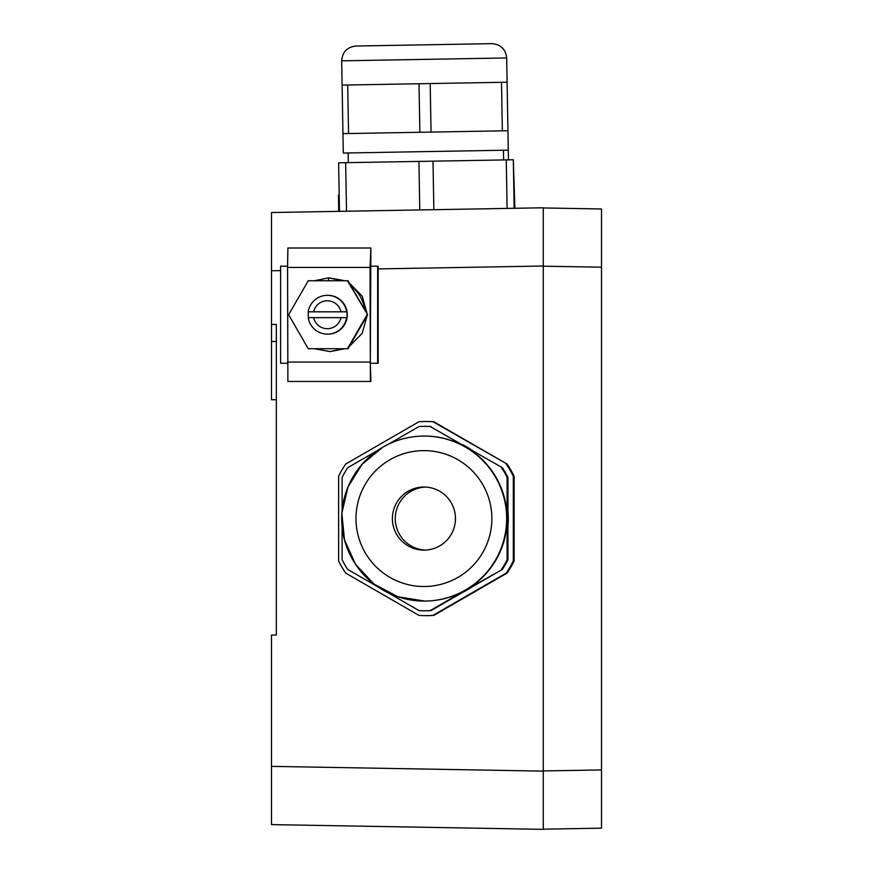 <?xml version="1.0" encoding="UTF-8"?>
<svg xmlns="http://www.w3.org/2000/svg" width="873" height="873" viewBox="0 0 873 873"><rect width="100%" height="100%" fill="white"/><g stroke="black" fill="none" stroke-linecap="round" stroke-linejoin="round"><path stroke-width="1.31" d="M389.958 45.429L392.392 45.385L389.958 45.429M355.998 46.018C347.17 47.044 342.402 51.976 341.692 60.837L506.678 57.956C505.663 49.128 500.72 44.359 491.87 43.65L355.998 46.018C347.17 47.044 342.402 51.976 341.692 60.837L342.958 133.624L507.944 130.743L507.104 82.215L501.517 82.313L502.357 130.841M514.153 208.298L513.313 159.77L514.884 208.287M271.492 824.603L543.268 829.35L271.492 824.603L271.492 766.374L543.268 771.121L543.268 829.35L543.268 207.785L271.492 212.532L271.492 266.2M543.268 210.644L543.268 242.334M543.268 829.175L543.268 770.946L543.268 829.175L601.508 828.161L601.508 769.931L601.508 803.149M601.508 208.974L543.268 207.96L543.268 266.189L543.268 207.96L601.508 208.974L601.508 769.931L543.268 770.946M271.492 341.474L276.337 341.474L276.337 324.44L271.492 324.44L271.492 399.714L276.337 399.714M271.492 212.532L271.492 324.44M276.337 324.44L276.337 635.053L271.492 635.053L271.492 770.946M339.182 195.137L338.451 195.148L338.735 211.364M339.466 211.342L338.615 162.825L345.653 162.694L346.505 211.222M419.771 209.946L418.931 161.418L345.653 162.694M418.931 161.418L432.997 161.178L433.848 209.695M507.115 208.418L506.275 159.89L432.997 161.178M513.313 159.77L506.275 159.89M426.81 615.64A97.067 97.056 90 0 0 433.848 615.378L432.997 615.378A97.067 97.056 90 0 1 425.969 615.64L426.81 615.64A97.067 97.056 -90 0 0 433.848 615.378L507.115 573.07A97.067 97.056 -90 0 0 514.153 560.881L514.153 476.265A97.067 97.056 -90 0 0 507.115 464.065L433.848 421.757A97.067 97.056 -90 0 0 426.81 421.506A97.067 97.056 90 0 0 426.384 421.506M425.969 615.64A97.067 97.056 90 0 1 418.931 615.378L345.653 573.07A97.067 97.056 90 0 1 338.615 560.881L338.615 476.265A97.067 97.056 90 0 1 345.653 464.065L418.931 421.757A97.067 97.056 90 0 1 432.997 421.757L433.848 421.757M507.115 464.065L432.997 421.757M506.275 464.065A97.067 97.056 90 0 1 513.313 476.265L514.153 476.265M514.153 560.881L513.313 560.881L513.313 476.265M513.313 560.881A97.067 97.056 90 0 1 506.275 573.07L507.115 573.07M432.997 615.378L506.275 573.07M370.305 266.2L378.162 266.2L378.162 363.266L370.305 363.266M601.508 229.501L601.508 267.203L543.268 266.189M507.944 130.743L508.293 150.156L343.296 153.037L342.958 133.624M287.555 266.2L280.604 266.2L280.604 363.266L287.555 363.266M377.649 266.2L377.649 363.266M462.384 444.619A82.509 82.498 90 0 1 471.529 449.911M507.944 511.098A82.509 82.498 90 0 1 507.944 526.037M471.529 587.234A82.509 82.498 90 0 1 462.384 592.516M431.044 132.085L430.193 83.557L501.517 82.313M348.545 133.525L347.705 84.997L403.752 84.015L419.018 83.753L419.869 132.281M430.193 83.557L419.018 83.753M347.705 84.997L342.118 85.096M314.291 348.709L330.136 351.579L344.813 348.709M349.342 346.406L362.197 333.311L367.173 315.502M367.173 313.964L362.219 296.154L349.287 282.972M344.966 280.757L328.783 277.832L314.356 280.757M367.62 314.727L364.685 309.642C363.212 299.854 358.563 291.811 350.739 285.515L348.011 280.757L308.245 280.757L288.636 314.727L308.245 348.709L348.011 348.709L367.62 314.727L347.465 280.757M431.044 426.526A92.211 92.2 -90 0 0 425.457 426.362L424.605 426.362A92.211 92.2 90 0 1 430.193 426.526L502.357 467.71L430.193 426.526M431.044 610.609L430.193 610.609A92.211 92.2 90 0 1 424.605 610.784L425.457 610.784A92.211 92.2 -90 0 0 431.044 610.609L502.357 569.436A92.211 92.2 -90 0 0 507.944 559.757L507.944 477.389A92.211 92.2 -90 0 0 502.357 467.71M304.808 286.704L292.651 307.776M292.63 321.668L304.852 342.827M330.136 351.579L342.751 348.709M350.695 344.049L364.707 319.78M328.401 280.757L328.597 277.843M342.663 280.757L328.401 277.843M370.392 247.997L287.894 247.997L287.555 267.411L287.894 381.468L370.883 381.468L370.305 362.055L370.883 247.997L370.054 267.411L370.392 381.468M347.465 348.709L367.075 314.727M364.685 309.642L350.739 285.515M424.605 426.362A92.211 92.2 90 0 0 419.018 426.526L388.169 444.346M377.922 450.261L347.705 467.71A92.211 92.2 90 0 0 342.118 477.389L342.118 510.203M507.944 477.389L507.104 477.389L507.104 518.573A82.509 82.498 -90 0 0 424.605 436.064L424.191 436.064A82.509 82.498 90 0 1 465.429 590.017A82.509 82.498 90 0 1 344.508 539.929A82.509 82.498 90 0 1 424.191 436.064C409.47 436.129 395.72 439.817 382.941 447.118L362.164 464.174L347.967 486.992L341.867 513.171L344.497 539.918L355.595 564.405L373.96 584.026L397.662 596.695L424.605 601.071A82.509 82.498 -90 0 0 465.855 590.017L502.357 569.436M507.944 559.757L507.104 559.757L507.104 518.573A82.509 82.498 -90 0 1 465.855 590.017L430.193 610.609M501.517 467.71A92.211 92.2 90 0 1 507.104 477.389M507.104 559.757A92.211 92.2 90 0 1 501.517 569.436M342.118 526.943L342.118 559.757A92.211 92.2 90 0 0 347.705 569.436L377.922 586.874M388.169 592.8L419.018 610.609A92.211 92.2 90 0 0 424.605 610.784M327.408 334.141L327.855 334.141A19.413 19.413 -90 0 0 347.268 314.727A19.413 19.413 -90 0 0 327.855 295.314L327.408 295.314A19.413 19.413 -90 0 0 308.213 311.825L308.464 311.825A19.413 19.413 -90 0 0 308.464 317.641L308.213 317.641A19.413 19.413 -90 0 0 346.603 317.641L346.854 317.641A19.413 19.413 -90 0 0 346.854 311.825L346.603 311.825A19.413 19.413 -90 0 0 327.408 295.314M340.983 311.825A13.979 13.979 -90 0 0 313.647 311.825L346.603 311.825M313.647 311.825L308.213 311.825M308.213 317.641L346.603 317.641M313.647 317.641A13.979 13.979 -90 0 0 340.983 317.641M424.671 550.11A31.548 31.537 90 0 1 392.392 518.944A31.548 31.537 90 0 1 423.929 487.025A31.548 31.537 90 0 1 455.466 518.202A31.548 31.537 90 0 1 424.671 550.11M425.369 487.058A31.548 31.537 -90 0 0 395.273 518.573A31.548 31.537 -90 0 0 425.369 550.088M543.268 266.025L378.162 268.906M280.604 270.608L271.492 270.761M287.555 267.411L370.054 267.411M287.555 362.055L370.054 362.055M389.958 459.722A67.941 67.93 90 0 1 482.769 484.602A67.941 67.93 90 0 1 457.899 577.413A67.941 67.93 90 0 1 365.1 552.544A67.941 67.93 90 0 1 389.958 459.722M425.969 421.506L426.81 421.506M503.437 150.232L503.601 159.945M348.152 152.95L348.327 162.651M508.457 159.857L507.955 131.321M491.87 43.65C500.72 44.359 505.663 49.128 506.678 57.956L507.104 82.215"/></g></svg>
